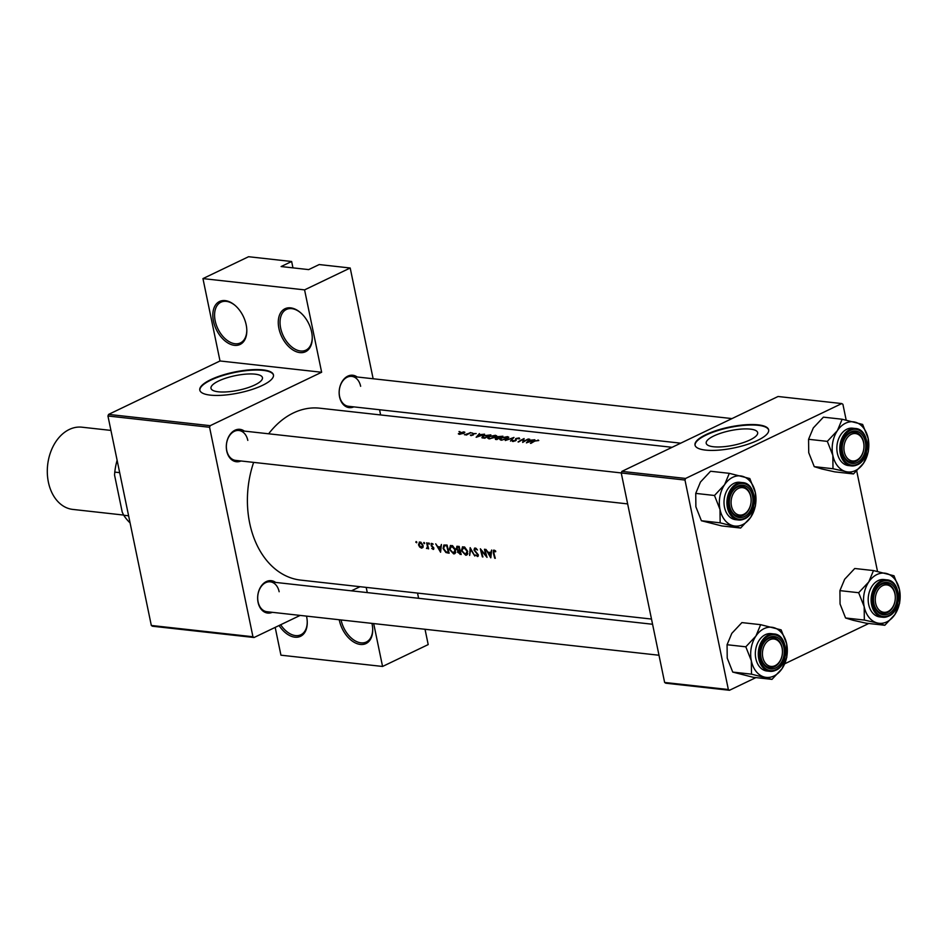 <?xml version="1.0" encoding="UTF-8"?>
<svg xmlns="http://www.w3.org/2000/svg" width="947" height="947" viewBox="0 0 947 947"><rect width="100%" height="100%" fill="white"/><g stroke="black" fill="none" stroke-linecap="round" stroke-linejoin="round"><path stroke-width="1.42" d="M278.903 328.42A23.817 15.01 64.4 0 1 283.366 309.728A23.817 15.01 64.4 0 1 300.246 312.427A23.817 15.01 64.4 0 1 311.634 332.054A23.817 15.01 64.4 0 1 312.261 337.499A23.817 15.01 64.4 0 1 297.832 352.201A23.817 15.01 64.4 0 1 278.903 328.42M300.554 312.699A22.562 14.217 -115.6 0 0 286.385 309.468A22.562 14.217 -115.6 0 0 280.643 328.088A22.562 14.217 -115.6 0 0 305.893 350.153A22.562 14.217 -115.6 0 0 312.25 337.096M213.454 321.151A23.817 15.01 64.4 0 1 217.917 302.472A23.817 15.01 64.4 0 1 234.785 305.159A23.817 15.01 64.4 0 1 246.173 324.785A23.817 15.01 64.4 0 1 246.812 330.243A23.817 15.01 64.4 0 1 232.37 344.933A23.817 15.01 64.4 0 1 213.454 321.151M235.105 305.431A22.562 14.217 -115.6 0 0 220.935 302.2A22.562 14.217 -115.6 0 0 215.182 320.832A22.562 14.217 -115.6 0 0 240.443 342.897A22.562 14.217 -115.6 0 0 246.8 329.828M371.958 623.386A23.817 15.01 64.4 0 1 372.064 623.907A23.817 15.01 64.4 0 1 372.704 629.353A23.817 15.01 64.4 0 1 358.274 644.043A23.817 15.01 64.4 0 1 339.346 620.273A23.817 15.01 64.4 0 1 339.239 619.752M306.508 616.118A23.817 15.01 64.4 0 1 306.615 616.639A23.817 15.01 64.4 0 1 307.254 622.096A23.817 15.01 64.4 0 1 297.5 637.177A23.817 15.01 64.4 0 1 279.081 625.517M713.541 446.759A26.267 7.458 -11.7 0 0 742.377 442.912A26.267 7.458 -11.7 0 0 757.659 432.613A26.267 7.458 -11.7 0 0 750.32 429.121A26.267 7.458 -11.7 0 0 721.484 432.968A26.267 7.458 -11.7 0 0 706.202 443.267A26.267 7.458 -11.7 0 0 713.541 446.759M705.515 450.097A37.608 10.677 -11.7 0 0 746.792 444.593A37.608 10.677 -11.7 0 0 768.656 429.843A37.608 10.677 -11.7 0 0 758.156 424.848A37.608 10.677 -11.7 0 0 716.879 430.352A37.608 10.677 -11.7 0 0 695.015 445.102A37.608 10.677 -11.7 0 0 705.515 450.097M768.692 430.08A37.608 10.677 -11.7 0 0 758.251 425.321A37.608 10.677 -11.7 0 0 717.364 430.707A37.608 10.677 -11.7 0 0 695.074 445.327M218.331 391.798A26.267 7.458 -11.7 0 0 247.167 387.95A26.267 7.458 -11.7 0 0 262.449 377.652A26.267 7.458 -11.7 0 0 255.11 374.16A26.267 7.458 -11.7 0 0 226.274 378.007A26.267 7.458 -11.7 0 0 210.992 388.306A26.267 7.458 -11.7 0 0 218.331 391.798M210.293 395.124A37.608 10.677 -11.7 0 0 251.571 389.619A37.608 10.677 -11.7 0 0 273.446 374.882A37.608 10.677 -11.7 0 0 262.946 369.886A37.608 10.677 -11.7 0 0 221.669 375.391A37.608 10.677 -11.7 0 0 199.805 390.128A37.608 10.677 -11.7 0 0 210.293 395.124M273.482 375.119A37.608 10.677 -11.7 0 0 263.041 370.36A37.608 10.677 -11.7 0 0 222.143 375.734A37.608 10.677 -11.7 0 0 199.853 390.365M353.823 406.879A16.3 11.778 -83.7 0 1 339.571 396.9A16.3 11.778 -83.7 0 1 343.844 379.214A16.3 11.778 -83.7 0 1 357.137 376.989M360.641 386.293A15.045 10.867 96.3 0 0 351.775 376.385A15.045 10.867 96.3 0 0 339.582 396.391A15.045 10.867 96.3 0 0 348.46 406.287L680.715 443.172M272.322 612.318A16.3 11.778 -83.7 0 1 258.069 602.339A16.3 11.778 -83.7 0 1 262.343 584.654A16.3 11.778 -83.7 0 1 275.636 582.429M279.152 591.733A15.045 10.867 96.3 0 0 270.274 581.825A15.045 10.867 96.3 0 0 258.093 601.83A15.045 10.867 96.3 0 0 266.959 611.726L658.994 655.241M240.976 460.988A16.3 11.778 -83.7 0 1 226.735 451.009A16.3 11.778 -83.7 0 1 230.997 433.312A16.3 11.778 -83.7 0 1 244.302 431.086M247.806 440.391A15.045 10.867 96.3 0 0 238.94 430.494A15.045 10.867 96.3 0 0 226.747 450.488A15.045 10.867 96.3 0 0 235.614 460.384L627.648 503.899M651.489 619.054L300.684 580.109A86.485 62.49 -83.7 0 1 249.688 523.182A86.485 62.49 -83.7 0 1 253.642 462.385M495.755 551.213L493.458 550.243L493.328 552.823A86.485 62.49 96.3 0 0 494.76 558.245L495.293 558.304A86.485 62.49 -83.7 0 1 493.884 552.965L494.251 550.941L495.577 551.817L495.755 551.213M494.997 550.503L493.979 550.988L495.068 550.55M490.818 557.807L491.659 550.041L490.724 552.503L487.989 552.196L485.941 549.402L490.735 557.807M487.03 557.392A86.485 62.49 -83.7 0 1 485.006 549.307L484.473 549.248A86.485 62.49 96.3 0 0 486 555.617L480.366 548.787A86.485 62.49 96.3 0 0 482.39 556.872L482.934 556.931A86.485 62.49 -83.7 0 1 481.289 550.598L487.03 557.392M478.259 556.067L477.335 556.516L478.282 554.824L474.554 550.112L475.43 548.858L477.466 550.018L476.033 548.301L474.554 548.147L474.009 550.041L477.75 554.788L477.158 555.7L475.335 554.989L477.88 556.434M476.128 548.372L474.956 548.929L476.246 548.467M478.211 554.575L477.158 555.7M474.814 556.031L470.174 547.662L469.641 555.463L470.588 549.402L474.814 556.031M462.574 546.81L461.367 550.657L465.711 555.226L466.764 555.072L467.688 551.32L464.622 547.035L462.42 546.881M457.567 546.253L456.146 548.372L457.815 550.574L457.567 552.208L461.213 554.528A86.485 62.49 -83.7 0 1 459.188 546.443L456.75 546.36M450.523 545.472L449.304 549.319L453.66 553.888L454.702 553.735L455.637 549.982L452.559 545.697L450.37 545.543M449.15 553.19A86.485 62.49 -83.7 0 1 447.138 545.105L443.847 545.034L443.089 548.526L445.942 552.551L449.15 553.19M440.58 552.231L441.42 544.466L440.485 546.928L437.751 546.62L435.703 543.827L440.58 552.231M433.75 549.106L433.087 549.426L433.797 548.005L431.323 544.904L431.891 544.028L433.146 544.241L431.24 543.353L431.205 545.815L433.264 547.97L431.737 548.467L433.489 549.367M431.323 544.904L432.601 543.685M433.726 547.757L432.897 548.704M429.405 543.696L428.754 542.951L428.399 543.59L429.358 544.182M428.612 548.822A86.485 62.49 -83.7 0 1 427.192 542.891L426.659 542.82A86.485 62.49 96.3 0 0 427.097 544.845L427.476 546.869L426.493 548.491L427.843 547.899A86.485 62.49 96.3 0 0 428.068 548.763L428.612 548.822M427.63 548.455L428.304 547.674L426.493 548.491M428.257 547.473L426.931 548.041M424.611 543.164L423.96 542.43L423.605 543.057L424.564 543.649M419.485 542.027L418.503 544.821L419.628 546.987L421.557 548.147L422.978 547.354L423.06 545.33L420.764 542.169L419.296 542.098M422.907 547.496L421.557 548.147L422.978 547.354M416.81 542.3L416.159 541.554L415.804 542.193L416.751 542.785M268.652 433.785A86.485 62.49 -83.7 0 1 319.766 408.193L672.086 447.304M475.252 548.017L474.554 548.147M494.097 550.1L493.458 550.243M538.772 440.521L534.475 440.935A86.485 62.49 96.3 0 0 530.415 443.291L530.947 443.362A86.485 62.49 -83.7 0 1 534.96 441.03L538.772 440.521L538.026 440.012L538.168 440.675M534.795 439.751L529.184 440.331L529.669 439.183L526.39 442.853L534.842 439.976M519.358 438.816L519.181 437.916L515.795 438.556L515.085 440.71L512.173 440.639L512.777 441.456L515.653 440.757L516.328 438.615L519.666 438.781L519.181 437.916L519.666 438.781M518.554 438.224L518.849 438.887M516.233 440.177L515.949 438.958M512.327 441.338L512.173 440.639L512.777 441.456M513.523 441.444L513.037 440.473M515.914 439.124L515.464 440.201M510.469 441.077L513.972 437.431L505.296 440.509L512.635 438.07L510.469 441.077M495.411 437.277L496.725 435.892L495.423 435.289L489.054 436.591L487.729 438.106L489.102 438.828L495.411 437.277M484.805 438.236A86.485 62.49 -83.7 0 1 490.866 434.874L482.946 435.857L481.893 437.751L484.805 438.236M476.187 433.56L472.955 433.619L472.565 434.981L470.351 435.075L470.86 435.573L473.121 435.028L473.524 433.667L475.654 433.679M473.607 434.626L473.24 433.904M471.464 435.561L471.097 434.91M472.577 433.099L471.57 432.992L472.636 433.063M466.48 435.028A86.485 62.49 -83.7 0 1 470.919 432.661L470.387 432.601A86.485 62.49 96.3 0 0 468.883 433.347L464.468 434.756L466.587 434.59A86.485 62.49 96.3 0 0 465.936 434.969L466.48 435.028M459.982 431.702L458.975 431.583L460.041 431.666M463.912 433.253L463.923 431.832L458.384 433.679L459.331 434.294L463.912 433.253M464.882 432.258L464.03 432.305M458.431 433.939L459.331 434.294M484.556 434.176L478.945 434.756L479.431 433.596L476.152 437.277L484.604 434.401M496.867 439.574A86.485 62.49 -83.7 0 1 502.916 436.212L497.625 436.685L495.257 438.319L495.695 439.444L496.867 439.574M495.482 439.42L495.257 438.319L495.695 439.444M497.743 437.194L497.293 437.916M507.474 438.615L508.788 437.23L507.474 436.626L501.105 437.928L499.791 439.444L501.152 440.166L507.474 438.615M522.685 442.438A86.485 62.49 -83.7 0 1 528.734 439.077L528.201 439.017A86.485 62.49 96.3 0 0 523.431 441.586L524.093 438.556A86.485 62.49 96.3 0 0 518.045 441.918L518.589 441.989A86.485 62.49 -83.7 0 1 523.336 439.266L522.685 442.438M292.954 267.859L291.64 261.502L248.576 256.72L202.954 278.596L304.579 289.877L350.201 268.001L319.198 264.556L308.675 269.611L281.117 266.545L291.64 261.502M254.068 637.509L152.443 626.227L151.319 625.47L252.944 636.751L254.068 637.509L300.163 615.408M351.42 590.833L360.049 586.702M685.604 478.448L841.788 403.564L778.067 396.497L621.871 471.381L685.604 478.448L684.977 480.046L621.244 472.979L621.871 471.381M877.514 571.42L856.727 471.038M846.18 420.077L842.913 404.322L841.788 403.564M729.474 690.28L665.741 683.201L664.628 682.456L728.35 689.523L729.474 690.28L755.943 677.59M784.743 663.788L868.778 623.493M728.35 689.523L684.977 480.046M664.628 682.456L621.244 472.979M151.319 625.47L107.946 415.993L108.574 414.407L220.012 360.973L202.954 278.596M108.574 414.407L210.198 425.677L321.637 372.254L220.012 360.973M373.686 623.576L382.564 666.463L428.198 644.587L425.025 629.27M418.61 598.291L417.532 593.082M380.635 414.952L379.558 409.743M373.142 378.764L350.201 268.001M252.944 636.751L209.571 427.275L107.946 415.993M382.564 666.463L280.939 655.182L275.186 627.388M366.193 587.389L367.27 592.597M304.579 289.877L321.637 372.254M210.198 425.677L209.571 427.275M280.679 624.748A22.562 14.217 -115.6 0 0 300.886 634.75A22.562 14.217 -115.6 0 0 307.242 621.682M341.086 619.954A22.562 14.217 -115.6 0 0 366.335 642.007A22.562 14.217 -115.6 0 0 372.692 628.95M459.946 434.318L459.899 432.803L463.379 432.104L463.367 433.193L459.875 433.975L459.899 432.803M463.379 432.104L463.438 433.477M473.228 434.969L472.955 433.619M477.359 436.555L478.602 435.123L480.756 435.36L477.418 436.827M489.753 435.419L489.694 435.123A86.485 62.49 96.3 0 0 484.876 437.786L482.39 437.076L482.579 437.952M482.887 438.011L483.479 435.916L489.694 435.123M489.682 438.437L488.557 437.822L489.587 436.65L494.808 435.584L495.908 436.105L489.777 438.852M496.938 439.124L495.814 438.366L498.868 437.988A86.485 62.49 96.3 0 0 496.938 439.124L497.009 439.479M496.299 439.515L495.814 438.366M499.483 437.644L498.075 437.431L498.169 436.745L501.756 436.46A86.485 62.49 96.3 0 0 499.483 437.644L499.554 437.964M498.169 437.916L498.169 436.745M501.744 439.775L500.608 439.159L501.65 437.988L506.87 436.934L507.971 437.455L501.827 440.189M523.632 440.71L523.336 439.266M527.597 442.131L528.84 440.698L530.995 440.935L527.657 442.403M495.328 550.787L494.665 551.107M441.124 546.62L440.485 546.928M440.095 550.681L438.236 547.484L440.391 547.721L440.095 550.681L440.722 550.385M439.609 546.821L438.236 547.484M441.03 547.425L440.391 547.721M433.844 548.242L433.217 548.55M429.169 543.211L428.399 543.59M428.233 547.413L427.31 547.851M416.573 541.814L415.804 542.193M421.368 547.425L419.048 544.88L420.255 542.738L422.528 545.259L421.368 547.425L423.155 546.762M420.882 542.229L419.628 542.832L421.084 542.335M424.374 542.69L423.605 543.057M446.889 552.101L445.942 552.551M446.771 545.886A86.485 62.49 96.3 0 0 448.381 552.314L446.037 551.841L443.634 548.597L444.403 545.827L447.256 545.65M444.261 545.886L446.144 544.987L444.261 545.886M455.471 553.012L453.66 553.888M453.4 553.072L449.849 549.378L451.683 546.218L455.093 549.935L453.4 553.072L455.744 552.231M452.335 545.59L450.725 546.36L452.666 545.756M458.691 550.148L457.815 550.574M460.431 553.652L458.099 552.255L459.745 551.083A86.485 62.49 96.3 0 0 460.431 553.652L460.893 553.427M460.076 550.314L458.431 551.095L460.159 550.669M459.532 550.254L458.017 549.994L456.691 548.431L458.833 547.224A86.485 62.49 96.3 0 0 459.532 550.254L460.005 550.029M458.774 546.395L457.093 547.2L459.224 546.573M467.522 554.35L465.711 555.226M465.451 554.409L461.899 550.716L463.746 547.555L467.155 551.272L465.451 554.409L467.806 553.569M464.385 546.94L462.787 547.697L464.717 547.094M491.363 552.196L490.724 552.503M490.345 556.256L488.474 553.06L490.629 553.297L490.345 556.256L490.96 555.96M489.848 552.397L488.474 553.06M491.268 553.001L490.629 553.297M731.451 505.994A13.791 9.967 96.3 0 0 743.786 514.304A13.791 9.967 96.3 0 0 750.758 496.737A13.791 9.967 96.3 0 0 738.423 488.415A13.791 9.967 96.3 0 0 731.451 505.994M750.77 496.216A15.045 10.867 -83.7 0 1 738.589 516.222A15.045 10.867 -83.7 0 1 729.711 506.314A15.045 10.867 -83.7 0 1 741.903 486.32A15.045 10.867 -83.7 0 1 750.77 496.216M863.581 463.154A25.226 18.23 -83.7 0 1 855.401 470.564A25.226 18.23 -83.7 0 1 845.92 471.63L853.484 473.938L863.581 463.154L868.304 451.79L868.162 438.414L862.646 424.445L842.155 419.237L837.42 430.601L827.323 441.373L832.839 455.353L832.993 468.729L845.92 471.63A25.226 18.23 -83.7 0 1 832.839 455.353A25.226 18.23 -83.7 0 1 837.42 430.601A25.226 18.23 -83.7 0 1 855.082 422.137A25.226 18.23 -83.7 0 1 868.162 438.414A25.226 18.23 96.3 0 1 863.581 463.154M857.118 462.562A16.3 11.778 -83.7 0 1 842.534 452.737A16.3 11.778 -83.7 0 1 850.773 431.962A16.3 11.778 -83.7 0 1 865.345 441.799A16.3 11.778 -83.7 0 1 857.118 462.562M850.157 433.039A15.045 10.867 96.3 0 0 842.179 449.138A15.045 10.867 96.3 0 0 851.424 462.112A15.045 10.867 96.3 0 0 856.005 461.284A15.045 10.867 96.3 0 0 863.995 445.197A15.045 10.867 96.3 0 0 854.739 432.223A15.045 10.867 96.3 0 0 850.157 433.039M855.496 428.518L852.572 428.198A18.798 13.589 96.3 0 0 846.843 429.228A18.798 13.589 96.3 0 0 836.864 449.34A18.798 13.589 96.3 0 0 848.429 465.569L851.353 465.888A18.798 13.589 -83.7 0 1 839.788 449.671A18.798 13.589 -83.7 0 1 849.767 429.547A18.798 13.589 -83.7 0 1 855.496 428.518C869.902 429.062 871.228 459.248 857.26 464.835L851.353 465.888A18.798 13.589 -83.7 0 0 857.082 464.859M832.993 468.729L814.242 466.646L821.807 468.954L834.733 471.855L853.484 473.938M814.242 466.646L808.726 452.666L808.572 439.29L827.323 441.373M808.572 439.29L813.307 427.926L823.405 417.154L842.155 419.237M782.092 648.079A13.791 9.967 96.3 0 0 769.769 639.758A13.791 9.967 96.3 0 0 762.797 657.336A13.791 9.967 96.3 0 0 775.131 665.646A13.791 9.967 96.3 0 0 782.092 648.079M761.057 657.656A15.045 10.867 -83.7 0 1 773.249 637.662A15.045 10.867 -83.7 0 1 782.115 647.559A15.045 10.867 -83.7 0 1 769.923 667.552A15.045 10.867 -83.7 0 1 761.057 657.656M894.915 614.496A25.226 18.23 -83.7 0 1 886.747 621.907A25.226 18.23 -83.7 0 1 877.253 622.96L884.818 625.269L894.915 614.496L899.65 603.132L899.496 589.756L893.992 575.776L873.489 570.567L868.766 581.943L858.669 592.715L864.185 606.684L864.327 620.06L877.253 622.96A25.226 18.23 -83.7 0 1 864.185 606.684A25.226 18.23 -83.7 0 1 868.766 581.943A25.226 18.23 -83.7 0 1 886.428 573.48A25.226 18.23 -83.7 0 1 899.496 589.756A25.226 18.23 96.3 0 1 894.915 614.496M888.452 613.905A16.3 11.778 -83.7 0 1 873.88 604.068A16.3 11.778 -83.7 0 1 882.119 583.305A16.3 11.778 -83.7 0 1 896.691 593.13A16.3 11.778 -83.7 0 1 888.452 613.905M881.503 584.382A15.045 10.867 96.3 0 0 873.513 600.481A15.045 10.867 96.3 0 0 882.77 613.455A15.045 10.867 96.3 0 0 887.351 612.626A15.045 10.867 96.3 0 0 895.329 596.539A15.045 10.867 96.3 0 0 886.084 583.553A15.045 10.867 96.3 0 0 881.503 584.382M886.842 579.86L883.918 579.528A18.798 13.589 96.3 0 0 878.189 580.57A18.798 13.589 96.3 0 0 868.21 600.682A18.798 13.589 96.3 0 0 879.763 616.911L882.699 617.231A18.798 13.589 -83.7 0 1 871.133 601.002A18.798 13.589 -83.7 0 1 881.112 580.89A18.798 13.589 -83.7 0 1 886.842 579.86C901.248 580.404 902.574 610.578 888.606 616.166L882.699 617.231A18.798 13.589 -83.7 0 0 888.428 616.201M864.327 620.06L845.576 617.989L853.14 620.285L866.067 623.185L884.818 625.269M845.576 617.989L840.06 604.008L839.918 590.632L858.669 592.715M839.918 590.632L844.653 579.268L854.739 568.496L873.489 570.567M894.939 593.97A13.791 9.967 96.3 0 0 882.604 585.66A13.791 9.967 96.3 0 0 875.632 603.227A13.791 9.967 96.3 0 0 887.966 611.549A13.791 9.967 96.3 0 0 894.939 593.97M873.892 603.559A15.045 10.867 -83.7 0 1 886.084 583.553A15.045 10.867 -83.7 0 1 894.951 593.461A15.045 10.867 -83.7 0 1 882.77 613.455A15.045 10.867 -83.7 0 1 873.892 603.559M771.983 679.378L753.232 677.294L732.741 672.086L751.492 674.169L771.983 679.378L782.08 668.606L786.815 657.23L786.661 643.853L781.145 629.885L760.654 624.677L755.919 636.041A25.226 18.23 -83.7 0 1 764.099 628.63A25.226 18.23 -83.7 0 1 773.581 627.577A25.226 18.23 -83.7 0 1 786.661 643.853A25.226 18.23 -83.7 0 1 782.08 668.606A25.226 18.23 -83.7 0 1 764.418 677.069A25.226 18.23 -83.7 0 1 751.338 660.793L751.492 674.169M769.272 637.402A16.3 11.778 -83.7 0 1 783.856 647.239A16.3 11.778 -83.7 0 1 775.617 668.002A16.3 11.778 -83.7 0 1 761.033 658.177A16.3 11.778 -83.7 0 1 769.272 637.402M774.504 666.735A15.045 10.867 96.3 0 0 782.494 650.636A15.045 10.867 96.3 0 0 773.249 637.662A15.045 10.867 96.3 0 0 768.656 638.491A15.045 10.867 96.3 0 0 760.678 654.578A15.045 10.867 96.3 0 0 769.923 667.552A15.045 10.867 96.3 0 0 774.504 666.735M765.342 634.668A18.798 13.589 96.3 0 0 755.363 654.779A18.798 13.589 96.3 0 0 766.928 671.009L769.852 671.328A18.798 13.589 -83.7 0 1 758.298 655.111A18.798 13.589 -83.7 0 1 768.277 634.999A18.798 13.589 -83.7 0 1 774.007 633.957L771.071 633.638A18.798 13.589 96.3 0 0 765.342 634.668M732.741 672.086L727.225 658.118L727.071 644.729L731.806 633.365L741.903 622.593L760.654 624.677M727.071 644.729L745.822 646.813L751.338 660.793A25.226 18.23 96.3 0 1 755.919 636.041L745.822 646.813M844.286 451.885A13.791 9.967 96.3 0 0 856.621 460.206A13.791 9.967 96.3 0 0 863.593 442.64A13.791 9.967 96.3 0 0 851.258 434.318A13.791 9.967 96.3 0 0 844.286 451.885M863.617 442.119A15.045 10.867 -83.7 0 1 851.424 462.112A15.045 10.867 -83.7 0 1 842.558 452.216A15.045 10.867 -83.7 0 1 854.739 432.223A15.045 10.867 -83.7 0 1 863.617 442.119M740.637 528.035L721.886 525.952L701.396 520.743L720.146 522.827L740.637 528.035L750.734 517.263L755.469 505.887L755.315 492.511L749.811 478.543L729.308 473.334L724.585 484.698A25.226 18.23 -83.7 0 1 732.753 477.3A25.226 18.23 -83.7 0 1 742.247 476.234A25.226 18.23 -83.7 0 1 755.315 492.511A25.226 18.23 -83.7 0 1 750.734 517.263A25.226 18.23 -83.7 0 1 733.073 525.727A25.226 18.23 -83.7 0 1 720.004 509.45L720.146 522.827M737.938 486.06A16.3 11.778 -83.7 0 1 752.51 495.897A16.3 11.778 -83.7 0 1 744.271 516.66A16.3 11.778 -83.7 0 1 729.699 506.834A16.3 11.778 -83.7 0 1 737.938 486.06M743.17 515.393A15.045 10.867 96.3 0 0 751.149 499.294A15.045 10.867 96.3 0 0 741.903 486.32A15.045 10.867 96.3 0 0 737.322 487.149A15.045 10.867 96.3 0 0 729.332 503.236A15.045 10.867 96.3 0 0 738.589 516.222A15.045 10.867 96.3 0 0 743.17 515.393M734.008 483.325A18.798 13.589 96.3 0 0 724.029 503.437A18.798 13.589 96.3 0 0 735.582 519.666L738.518 519.998A18.798 13.589 -83.7 0 1 726.953 503.768A18.798 13.589 -83.7 0 1 736.932 483.657A18.798 13.589 -83.7 0 1 742.661 482.615L739.737 482.295A18.798 13.589 96.3 0 0 734.008 483.325M701.396 520.743L695.879 506.775L695.737 493.399L700.472 482.023L710.558 471.251L729.308 473.334M695.737 493.399L714.488 495.482L720.004 509.45A25.226 18.23 96.3 0 1 724.585 484.698L714.488 495.482M119.677 472.648L114.776 472.103L114.54 475.015L122.234 512.149L123.714 515.251A55.151 39.845 96.3 0 0 130.082 522.91M128.614 515.795L123.714 515.251M117.108 460.278A55.151 39.845 96.3 0 0 114.776 472.103M110.929 430.412L81.916 427.192A41.36 29.89 96.3 0 0 69.309 429.465A41.36 29.89 96.3 0 0 47.35 473.725A41.36 29.89 96.3 0 0 72.789 509.415L123.619 515.061M516.198 440.248L516.068 439.597M448.973 552.551L447.943 553.048M447.173 545.283L446.084 545.803M461.035 553.912L460.041 554.397M857.449 464.208A18.052 13.045 96.3 0 0 866.576 441.207A18.052 13.045 96.3 0 0 850.43 430.317A18.052 13.045 96.3 0 0 841.303 453.317A18.052 13.045 96.3 0 0 857.449 464.208M888.795 615.55A18.052 13.045 96.3 0 0 897.922 592.55A18.052 13.045 96.3 0 0 881.775 581.659A18.052 13.045 96.3 0 0 872.649 604.66A18.052 13.045 96.3 0 0 888.795 615.55M775.581 670.298A18.798 13.589 -83.7 0 1 769.852 671.328L775.759 670.275C789.739 664.687 788.413 634.514 774.007 633.957M768.94 635.757A18.052 13.045 96.3 0 0 759.814 658.757A18.052 13.045 96.3 0 0 775.96 669.647A18.052 13.045 96.3 0 0 785.075 646.647A18.052 13.045 96.3 0 0 768.94 635.757M744.247 518.956A18.798 13.589 -83.7 0 1 738.518 519.998L744.425 518.932C758.393 513.345 757.067 483.171 742.661 482.615M737.595 484.414A18.052 13.045 96.3 0 0 728.468 507.426A18.052 13.045 96.3 0 0 744.614 518.305A18.052 13.045 96.3 0 0 753.741 495.305A18.052 13.045 96.3 0 0 737.595 484.414M459.165 433.608L459.307 434.294M464.113 432.448L464.243 433.063M488.557 437.822L488.747 438.769M495.908 436.105L496.062 436.863M495.459 438.781L495.601 439.432M500.608 439.159L500.809 440.106M507.971 437.455L508.125 438.201M515.926 439.254L516.151 440.331M512.99 440.817L513.12 441.468M433.075 548.68L433.856 548.301M431.607 544.063L432.53 543.625M477.513 555.652L478.365 555.25M621.256 472.932L238.94 430.494M270.274 581.825L652.578 624.262M351.775 376.385L731.972 418.586"/></g></svg>
